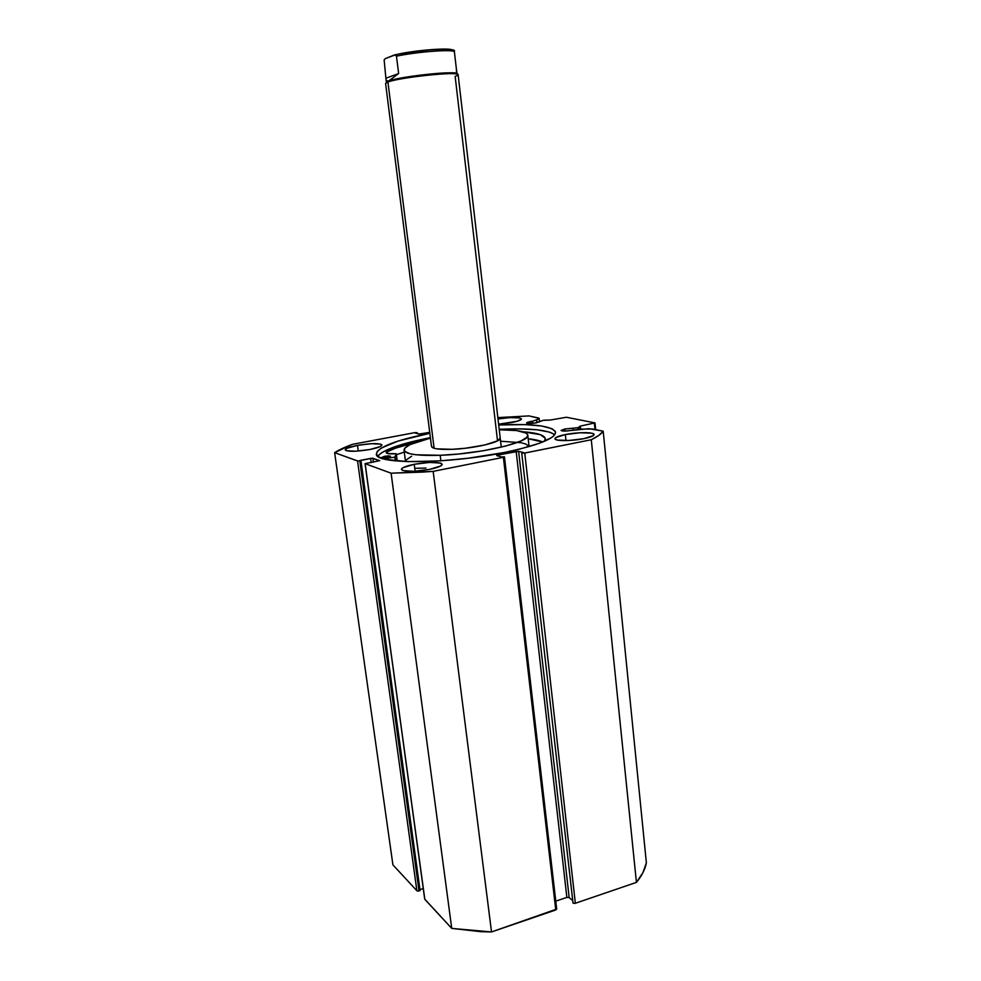 <?xml version="1.0" encoding="UTF-8"?>
<svg xmlns="http://www.w3.org/2000/svg" width="981" height="981" viewBox="0 0 981 981"><rect width="100%" height="100%" fill="white"/><g stroke="black" fill="none" stroke-linecap="round" stroke-linejoin="round"><path stroke-width="1.47" d="M543.008 420.371L550.182 420.052L566.405 417.256L595.013 422.897L579.943 426.183L579.293 427.471L572.879 428.292L573.051 430.034L572.879 428.292L564.86 428.967L565.081 431.088L564.86 428.967L578.116 427.691L578.287 429.371L578.116 427.691L580.335 426.085L580.654 429.102L580.335 426.085L595.013 422.897L595.7 429.641L595.013 422.897L566.405 417.256L550.623 419.978L543.548 420.248L536.276 422.848C530.893 423.694 527.655 423.731 526.552 422.97L530.267 421.56L530.488 423.51L530.267 421.56L532.487 421.217L532.732 423.351L532.487 421.217L527.435 422.308L526.772 423.203L535.037 423.056L543.008 420.371M504.455 456.888L501.708 457.023L496.754 455.638L497.637 455.098L497.735 455.92L497.637 455.098L518.618 451.285L569.164 897.578L572.168 900.166L569.164 897.578L518.618 451.285L523.707 452.621L521.72 453.014L524.761 453.05L575.344 903.268L574.707 903.415L573.014 903.084L575.344 903.268L636.424 882.385L591.285 439.746L636.424 882.385L575.344 903.268L524.761 453.05L591.285 439.746C597.49 436.704 601.463 433.847 603.192 431.186L646.369 862.814L642.972 872.575L636.424 882.385C641.832 875.825 645.142 869.301 646.369 862.814L603.192 431.186L592.647 429.016L580.433 429.126L571.494 430.389C565.767 431.297 562.309 431.309 561.095 430.451L564.86 428.967L561.12 430.536L564.798 431.088L589.041 428.685L603.192 431.186L598.925 435.331L591.285 439.746L524.062 453.161L521.72 453.014L523.707 452.621L518.618 451.285L516.178 451.407L496.693 455.392L501.708 457.023L504.271 456.766L503.388 457.33L433.161 471.37L422.063 472.119L391.112 473.198L365.055 463.645L379.733 460.665L371.995 458.225L357.893 461.045L334.631 452.646L352.387 444.344L415.184 432.584L419.414 434.117L429.715 432.351L419.071 434.068L415.282 433.026L417.072 432.682L417.195 433.553L417.072 432.682L414.571 432.682L352.387 444.344C344.797 447.128 338.874 449.899 334.631 452.646L357.55 460.984L416.888 890.76L392.915 864.874L334.631 452.646L392.915 864.874L416.888 890.76L419.022 890.932L417.759 891.091L416.888 890.76L357.55 460.984L360.959 460.653L420.089 890.589L419.022 890.932L359.794 460.874L419.022 890.932L420.089 890.589L360.959 460.653L360.248 460.396L370.659 458.397L371.235 462.64L370.659 458.397L372.903 458.286L379.733 460.665L365.055 463.67L391.112 473.198L451.738 928.406L424.699 899.087L365.165 463.755L424.822 899.332L451.738 928.406L491.518 931.95L481.082 931.692L451.738 928.406L391.112 473.198L433.161 471.37L503.388 457.33L555.761 909.976L491.518 931.95L433.161 471.37L491.518 931.95L556.693 909.068L555.761 909.976L503.388 457.33L504.455 456.888L556.693 909.068M498.704 424.969C533.468 423.449 552.426 425.901 555.54 432.314C555.025 438.666 537.919 445.399 504.222 452.511L520.089 448.991L539.207 443.351L551.285 437.771L553.591 436.018L555.553 432.768L555.221 431.297L552.033 428.734L541.438 425.962L524.933 424.614L498.704 424.969M554.768 434.706C547.631 429.776 529.115 427.974 499.206 429.298L518.863 428.869L537.012 429.776L549.728 432.155L554.768 434.706M414.24 464.295L415.135 471.248L414.24 464.295L403.105 467.655L401.388 469.298L402.774 470.573L413.724 471.321L429.555 469.396C413.749 471.996 404.356 472.02 401.388 469.47C401.683 467.729 405.962 466.012 414.24 464.295C429.837 461.732 439.157 461.72 442.198 464.271C441.965 465.963 437.759 467.667 429.555 469.396L440.69 465.963L442.198 464.332L440.604 463.093L429.641 462.419L414.24 464.295M357.489 445.374L358.261 451.064L357.489 445.374L347.078 448.268L345.251 449.641L346.219 450.696L355.649 451.223L369.862 449.506C355.919 451.75 347.703 451.885 345.226 449.899C345.545 448.44 349.628 446.931 357.489 445.374C371.259 443.154 379.414 443.032 381.94 445.006C381.683 446.441 377.66 447.937 369.862 449.506L380.285 446.563L381.94 445.19L380.8 444.16L371.358 443.694L357.489 445.374M565.35 434.558L565.988 440.592L565.35 434.558L555.847 437.538L555.013 438.948L557.159 440.015L568.772 440.494L583.867 438.666C571.629 441.205 554.608 441.205 554.952 438.728C555.136 437.33 558.606 435.944 565.35 434.558C577.429 432.069 594.314 432.02 594.094 434.534C593.946 435.895 590.537 437.268 583.867 438.666L593.333 435.613L593.971 434.215L591.653 433.185L580.078 432.768L565.35 434.558M511.469 422.603L498.606 424.209L517.012 421.303L521.291 419.328L519.66 417.918L509.679 417.636L498.005 418.961C511.248 417.06 519.059 417.035 521.451 418.899C521.279 420.076 517.943 421.315 511.469 422.603M497.845 417.599L529.078 415.907L538.974 418.114L538.299 419.267L532.487 421.217L536.582 419.929L536.889 422.725L536.582 419.929L539.182 418.409L529.078 415.907L497.845 417.599M429.837 433.308L398.127 441.058L381.229 448.084L377.207 451.444L376.508 454.534L379.291 457.22L385.582 459.366L407.9 461.646L440.346 460.862L468.072 458.237L504.222 452.511C447.213 464.258 374.423 464.454 376.385 453.995C377.93 447.029 395.748 440.126 429.837 433.308M573.014 903.084L521.72 453.014L573.014 903.084M569.164 897.578L566.859 897.407L555.773 901.159L566.859 897.407L516.178 451.407L566.859 897.407L569.164 897.578M423.252 888.541L419.954 889.608L423.252 888.541M594.976 429.494L594.351 423.351L594.976 429.494M373.442 462.21L372.903 458.286L373.442 462.21M424.748 898.829L365.055 463.67M430.389 437.636C401.021 443.486 383.461 449.654 377.71 456.153L381.83 452.572L393.491 447.238L410.806 442.002L430.389 437.636M579.93 429.188L579.734 427.238L579.93 429.188M501.266 447.164L458.127 74.691C459.979 71.049 399.684 77.291 387.924 81.999L388.66 80.982C400.15 76.359 458.912 70.276 457.109 73.857L454.264 72.986C443.878 71.674 398.654 77.143 388.917 80.896L388.182 81.913C398.151 78.088 444.577 72.471 455.221 73.808C459.096 74.2 459.071 75.059 455.147 76.371L497.526 440.861M387.924 81.999L434.117 448.292L387.924 81.999L385.594 83.471L431.505 446.465C432.314 448.771 439.108 449.715 451.849 449.323L465.252 448.256L484.835 444.982L497.686 440.788L500.224 438.139C501.72 442.039 473.823 448.587 451.849 449.323L436.582 448.832L433.614 448.133L431.493 446.441M388.66 80.982L386.379 82.416L388.66 80.982L386.416 80.822L386.06 79.902L384.135 59.988L385.239 58.652L394.742 54.826L396.471 56.162L398.642 73.563L388.66 80.982L387.287 81.227L386.048 79.78L384.135 59.988L385.239 58.652L395.515 54.752L396.471 56.162L398.642 73.563L386.195 78.112L398.642 73.563L388.66 80.982M454.387 51.735C452.928 49.075 416.839 51.785 396.471 56.162C416.839 51.785 452.928 49.075 454.387 51.735L456.373 68.854L454.387 51.735M457.109 73.857L456.373 68.854L456.557 73.244M400.971 53.538C422.186 49.442 453.786 47.603 452.535 50.436L453.026 50.325M452.315 50.043L446.931 49.111L431.738 49.577L398.47 54.029M387.605 457.318L381.891 457.354L384.76 456.263L384.944 457.661L384.76 456.263L382.124 457.551L388.378 457.158L390.463 456.288L388.746 455.858L384.76 456.263L390.475 456.226L387.605 457.318M522.885 431.775C537.061 432.78 544.553 435.135 545.387 438.814L544.541 441.254L545.252 438.249L540.372 434.681L522.885 431.775M542.677 442.039C539.562 440.543 534.731 439.451 528.195 438.728L542.677 442.039M425.962 468.072L414.755 468.293M395.355 460.886L394.865 457.158L383.264 458.765L394.865 457.158L395.355 460.886M396.299 453.774L396.054 453.737C389.96 454.105 386.673 453.749 386.195 452.707L387.336 451.542C393.859 448.391 403.203 445.362 415.343 442.443L395.466 448.182L386.465 452.131L387.458 453.504L396.287 453.762L394.865 457.158L395.686 460.923L395.049 456.533L396.287 453.786L397.182 460.469L396.299 453.774L397.182 460.469M404.27 452.118L396.422 454.694L404.27 452.118M387.336 451.542L387.605 453.529L387.336 451.542M527.79 435.147C526.576 431.505 517.061 429.715 499.255 429.764L516.68 430.585L526.282 433.173L527.778 435.061L526.907 437.244L521.107 440.923L505.644 446.073L483.535 450.708L458.409 454.031L440.187 455.294C417.416 455.944 405.361 454.228 404.013 450.132C404.356 446.306 413.16 442.296 430.438 438.102L410.132 444.577L404.773 448.133L404.564 451.272L409.739 453.688L416.054 454.767L440.187 455.294L440.886 460.825L440.187 455.294C480.101 454.019 530.709 442.063 527.79 435.147L529.078 446.6M529.029 446.613L525.988 444.099L521.156 442.713L500.58 441.217M411.64 456.202L406.306 459.893M539.562 421.891L539.182 418.421M388.182 81.913L388.917 80.896M455.221 73.808L454.264 72.986M386.06 79.902L386.379 82.416M454.301 51.331C458.066 47.566 417.931 49.295 395.515 54.752M404.013 450.132L405.509 461.573"/></g></svg>
